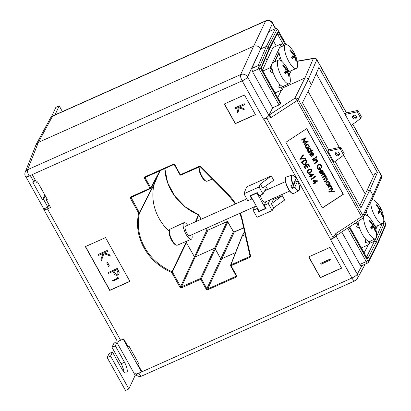 <?xml version="1.0" encoding="UTF-8"?>
<svg xmlns="http://www.w3.org/2000/svg" width="411" height="411" viewBox="0 0 411 411"><rect width="100%" height="100%" fill="white"/><g stroke="black" fill="none" stroke-linecap="round" stroke-linejoin="round"><path stroke-width="0.62" d="M339.404 153.961A2.07 1.896 25 0 1 335.993 152.368M338.34 155.635A2.07 1.896 25 0 1 335.484 153.005A2.07 1.896 25 0 1 338.736 152.548A2.07 1.896 25 0 1 338.34 155.635M343.457 155.245A0.647 0.591 -155 0 1 343.283 155.456L334.081 162.186L327.988 151.233L339.522 148.705L340.19 147.272A0.647 0.591 25 0 1 340.935 147.606L344.099 153.288A0.647 0.591 25 0 1 344.125 153.812L343.457 155.245A0.647 0.591 -155 0 0 343.432 154.721L344.099 153.288M327.988 151.233L328.656 149.799L340.19 147.272M340.935 147.606L340.267 149.039L343.432 154.721M340.267 149.039A0.647 0.591 -155 0 0 339.522 148.705M145.068 176.843L145.484 177.156L145.175 177.495A0.647 0.262 -162.2 0 1 144.451 177.521L145.068 176.843L173.18 164.292L173.596 164.606M173.499 164.647L145.484 177.156L145.227 177.953L150.714 187.812A0.647 0.591 28.4 0 1 150.457 188.608L150.416 188.649A0.647 0.647 0 0 0 150.724 188.366L160.377 170.529M130.986 196.807L131.397 197.121L131.088 197.46A0.647 0.262 -162.2 0 1 130.369 197.48L130.986 196.807L150.041 188.295L144.554 178.441L145.7 177.084M199.72 166.609L199.304 166.296L200.1 166.219L200.82 166.604L228.151 194.311A53.805 49.156 25 0 1 235.688 203.82M150.364 188.649L131.088 197.46L139.375 212.708A0.647 0.591 27.2 0 1 139.437 213.124A53.158 48.565 -155 0 0 171.993 271.62A0.647 0.586 25.8 0 1 172.327 271.912L180.938 287.017L200.486 278.488A0.647 0.586 24.6 0 1 201.349 278.786L206.836 288.645L207.699 288.943L207.894 289.724L206.923 289.755L206.163 289.128L200.681 279.275L181.621 287.782L181.426 287.001L195.204 256.926L214.259 248.419L215.128 248.712L220.615 258.57L221.478 258.868L235.534 252.59L221.478 258.868L220.615 258.57L215.128 248.712L214.259 248.419L195.204 256.926L194.336 256.628L195.204 256.926L207.92 230.17L207.052 229.872L206.199 228.336M180.938 287.017L180.65 287.818L179.89 287.186L171.659 272.401A53.805 49.156 25 0 1 138.702 213.191L130.472 198.4L131.612 197.044M241.992 236.207L230.545 265.244A0.647 0.647 0 0 0 230.581 265.794L230.581 265.732A0.647 0.591 21.5 0 1 230.838 264.936L249.744 256.495L250.063 255.858L250.582 256.007L250.494 256.757L249.939 257.276L231.033 265.717L236.52 275.576L236.623 276.495L236.006 277.168L207.894 289.724M250.063 255.858L241.843 219.731M234.285 232.066L207.699 288.943L235.811 276.387L236.068 275.591L236.52 275.576M135.24 373.219C135.044 374.236 136.252 374.205 138.872 373.131L141.975 371.744L137.706 364.079L138.718 363.627L128.967 346.108L127.955 346.56L123.69 338.895L119.611 340.678M117.161 341.079L43.792 209.451L43.813 208.958C43.617 209.97 44.825 209.939 47.44 208.87L50.548 207.483L46.279 199.818L47.291 199.366L37.535 181.842L36.528 182.294L32.258 174.629L29.155 176.016C26.545 177.095 25.348 177.146 25.569 176.18M313.624 183.681L313.218 183.244L314.184 182.612L313.028 180.537L317.914 180.871L315.016 182.767L315.299 183.275L314.867 183.553L314.59 183.049L313.624 183.681L313.403 183.285L314.369 182.654L313.213 180.578L317.867 180.794M314.867 183.553L314.472 183.126M308.163 173.314L307.145 172.594C306.812 171.305 307.269 170.339 308.527 169.692L310.737 169.06M305.101 158.117L305.337 158.538L299.902 159.319L303.056 154.731L303.477 155.194L300.991 158.81L305.101 158.117L301.047 158.728M334.23 190.997L334.467 191.423L329.006 192.148L328.769 191.726L330.516 191.469L332.597 188.346L333.013 188.813L331.276 191.428L334.23 190.997L331.328 191.351M330.572 185.772L331.852 186.594C332.206 187.565 331.913 188.3 330.968 188.803L329.406 189.825L329.19 189.435L331.297 187.991L331.441 186.774L330.644 186.183L328.065 187.411L327.659 186.974L330.716 184.976L331.122 185.412L330.747 185.798M329.406 189.825L329.006 189.389L331.112 187.95L331.256 186.728L330.557 186.168M327.346 186.121L327.125 185.726L327.654 185.382L326.344 184.452C325.866 183.378 326.087 182.474 327.007 181.744L328.327 181.492L329.519 182.397L329.617 184.097L330.182 183.727L330.403 184.118L327.346 186.121L326.94 185.685L327.464 185.34L326.159 184.411C325.682 183.337 325.902 182.433 326.822 181.703L328.235 181.477M327.397 185.325L327.654 185.382M329.694 183.887L330.182 183.727M322.065 168.125L321.572 167.991L321.351 165.89L319.974 164.821L318.515 165.083C317.477 165.993 317.266 167.072 317.883 168.33L319.142 169.347L320.138 169.229L319.326 167.77L319.758 167.488L320.786 169.342L318.895 169.774L317.436 168.577L317.169 166.162L318.278 164.703L320.169 164.338L321.787 165.623L322.065 168.125L321.387 167.945L321.171 165.849L319.881 164.801M319.049 169.322L319.953 169.188L319.142 167.729L319.758 167.488M318.808 169.748L317.251 168.536L316.984 166.121L318.093 164.662L320.077 164.318M316.059 159.55L317.256 160.367C317.611 161.338 317.318 162.073 316.372 162.576L314.811 163.599L314.595 163.208L316.701 161.764L316.845 160.547L316.049 159.956L313.465 161.184L313.064 160.752L316.121 158.749L316.527 159.185L316.151 159.571M314.811 163.599L314.41 163.167L316.516 161.723L316.66 160.506L315.961 159.941M312.314 159.401L315.556 157.444L315.776 157.839L312.714 159.838L312.314 159.401L315.556 157.444M316.239 156.606L316.768 156.755L316.239 156.606L316.126 157.177L316.65 157.336L316.126 157.177L316.239 156.606M311.317 155.81L311.831 155.882L311.851 156.344L311.297 156.308L310.182 155.42C309.709 154.366 309.935 153.488 310.86 152.779L312.201 152.496M311.204 156.288L309.997 155.373C309.524 154.325 309.75 153.447 310.675 152.738L312.113 152.476M311.903 152.435L313.352 153.36L313.47 155.039L312.601 156.082L310.896 153.303M306.591 148.828L306.37 148.438L306.899 148.094L305.589 147.164C305.111 146.09 305.332 145.186 306.252 144.456L307.572 144.204L308.764 145.109L308.861 146.809L309.432 146.439L309.647 146.83L306.591 148.828L306.185 148.397L306.709 148.052M306.642 148.037L306.899 148.094M306.714 148.047L305.404 147.123C304.931 146.049 305.147 145.145 306.067 144.415L307.479 144.189M308.938 146.599L309.432 146.439M322.337 207.884L343.139 194.28L306.637 128.694M308.168 141.41L304.34 144.785L304.119 144.389L306.899 142.006L303.005 142.391L305.09 138.743L301.838 140.295L301.438 139.858L305.943 137.7L303.729 141.852L308.168 141.41L303.77 141.79M304.34 144.785L303.935 144.348L306.632 142.031M303.005 142.391L302.773 142.263L304.798 138.882M308.902 152.984L308.687 152.594L309.216 152.245L307.906 151.32C307.428 150.246 307.649 149.342 308.563 148.612L309.884 148.361L311.076 149.265L311.153 150.981L312.977 149.789L313.192 150.179L308.902 152.984L308.502 152.553L309.021 152.209L307.721 151.279C307.243 150.2 307.464 149.301 308.378 148.571L309.796 148.34M308.954 152.193L309.216 152.245M311.225 150.77L312.977 149.789M321.099 173.385L321.613 173.457L321.633 173.92L321.078 173.889L319.969 172.995C319.491 171.942 319.717 171.063 320.647 170.354L321.983 170.072M320.986 173.863L319.784 172.954C319.306 171.901 319.532 171.022 320.462 170.313L321.895 170.051M321.685 170.015L323.138 170.935L323.252 172.62L322.388 173.658L320.678 170.878M324.14 173.971L325.075 174.418L325.163 174.829L323.647 174.387L321.53 175.672L321.13 175.24L324.187 173.242L324.587 173.673L324.397 173.987M324.716 174.829L324.171 174.305M326.149 178.153L327.541 178.847L326.688 180.881L325.034 181.965L324.813 181.57L326.473 180.486L327.125 179.021L326.442 178.508L323.811 179.771L323.596 179.381L325.147 178.364L325.908 176.828L325.219 176.319L322.594 177.583L322.193 177.146L325.435 175.189L325.651 175.584L325.122 175.934L326.319 176.653L326.149 178.153L326.565 178.174M324.937 175.887L325.615 176.052L324.937 175.887M326.185 178.112L326.473 178.148M325.034 181.965L324.628 181.528L326.288 180.444L326.94 178.98L326.349 178.487M323.811 179.771L323.411 179.34L324.967 178.323L325.723 176.787L325.127 176.304M303.698 164.698L302.162 163.373L301.402 162.016L305.774 159.324L306.889 161.698L305.63 164.318L303.791 164.724L302.342 163.414L301.587 162.057L305.774 159.324M309.221 166.568L308.065 164.487L306.776 165.33L307.931 167.411L307.505 167.688L306.344 165.612L304.736 166.666L305.892 168.741L305.281 168.983L303.904 166.512L308.091 163.773L309.647 166.285L309.221 166.568L307.947 164.564M307.505 167.688L306.226 165.69M309.873 176.941L309.468 176.504L310.433 175.872L309.278 173.796L314.163 174.136L311.266 176.026L311.548 176.535L311.117 176.812L310.839 176.309L309.873 176.941L309.653 176.545L310.618 175.918L309.462 173.838L314.117 174.053M311.117 176.812L310.721 176.386M314.317 176.016L315.073 176.036L315.525 176.843L311.343 179.581L310.937 179.145L314.692 176.689L314.317 176.016L315.073 176.036M112.64 280.564L117.669 278.319L117.289 277.286L118.044 277.348L118.517 278.555L112.912 281.057L112.64 280.564L117.603 278.196M108.191 272.575L117.161 268.573L119.092 272.344L118.969 273.926L117.757 275.036C116.539 275.54 115.455 275.298 114.505 274.307L112.768 271.512L108.632 273.361L108.191 272.575L117.248 268.383L119.18 272.154L119.015 273.829M85.509 246.559L109.824 290.243L129.845 281.304M101.471 260.502L100.89 259.454L102.956 253.459L98.63 255.39L98.28 254.414L107.245 250.412L107.595 251.388L104.183 252.914L109.716 254.846L110.343 255.971L103.834 253.654L101.471 260.502L103.855 253.659M104.451 252.791L109.716 254.846M106.706 262.85L107.625 262.439L109.413 265.999L108.494 266.41L106.706 262.85M277.718 97.623L281.499 90.024M267.042 60.335L265.701 57.925L267.042 60.335M280.754 103.079A1.295 0.329 150.9 0 1 280.744 103.207L262.203 69.901A1.295 0.329 -29.1 0 0 262.213 69.772L280.754 103.079M280.389 103.973A1.295 0.329 150.9 0 1 279.043 104.949L272.642 107.81L252.508 71.632L251.768 68.488L260.713 48.96L266.318 46.458L268.049 47.054L259.86 66.233A1.295 0.411 65.9 0 0 260.25 67.8L280.389 103.973L280.744 103.207M263.538 119.211A5.184 1.31 150.9 0 0 263.816 119.082A5.184 1.31 150.9 0 0 266.477 117.582A5.184 1.31 150.9 0 0 268.897 115.332A2.589 0.796 68.2 0 1 270.469 117.9L266.739 118.24L263.538 119.211L242.192 80.859L29.145 175.99A5.184 1.649 -114.1 0 1 27.578 169.733A5.184 4.737 -158.5 0 0 25.215 172.178L36.004 144.811L38.367 142.381L27.578 169.733L240.63 74.602A5.184 4.68 24.6 0 1 247.55 76.98L268.897 115.332L272.642 107.81M271.121 117.561A2.589 0.683 56.8 0 0 268.984 115.162L294.836 98.26L304.895 78.054L283.241 87.728L304.895 78.054C306.329 77.592 307.479 77.987 308.358 79.246L311.404 84.717L308.358 79.246C307.479 77.987 306.329 77.592 304.895 78.054L313.331 58.578A2.589 2.379 23.4 0 1 316.799 59.754L308.358 79.246L298.288 99.462A2.589 2.353 -153.5 0 0 294.836 98.26A2.589 0.683 56.8 0 1 296.978 100.654L270.469 117.9M361.521 265.681C361.146 266.102 360.581 265.691 359.825 264.448L366.227 261.586L347.619 228.151M341.762 231.984L359.825 264.448M269.96 199.864L268.275 203.543L272.18 210.55L273.659 207.817L284.684 200.008L282.249 195.626L273.279 199.633L271.394 203.748L273.659 207.817M265.681 185.983L267.664 189.543M272.724 198.631L273.279 199.633M260.425 184.036L271.275 175.913L273.716 180.295L262.686 188.104L260.425 184.036L259.069 186.995L262.968 194.007L265.213 189.861L265.557 189.517L266.821 189.918M252.066 198.446L251.758 199.011L247.823 200.768L243.918 193.761L246.61 186.928L271.275 175.913M259.11 211.1L258.827 211.711L257.065 208.547L253.13 210.304L257.029 217.316L272.18 210.55M257.065 208.547L257.348 207.935M254.527 206.754L253.13 210.304M335.967 235.827L357.293 274.142A5.184 4.726 28.4 0 1 357.38 278.581L365.204 264.124M335.73 233.643A2.589 0.683 -123.2 0 1 336.229 235.601L336.039 235.755A2.589 0.539 -134.3 0 1 335.946 235.791A5.184 1.31 150.9 0 1 335.787 236.058A5.184 1.31 150.9 0 1 333.521 238.041A5.184 1.31 150.9 0 1 330.865 239.541A5.184 1.31 150.9 0 1 330.588 239.67L333.131 237.527L335.73 233.643L361.588 216.736L296.978 100.654A2.589 0.652 150.9 0 0 298.288 99.462L362.898 215.544L372.967 195.323L369.921 189.851L366.555 191.351L369.921 189.851L360.961 207.838L335.124 161.42M85.354 246.631L109.732 290.433L129.912 281.422L105.535 237.62L85.354 246.631M224.303 103.978L235.277 123.69L255.457 114.679L244.483 94.972L224.303 103.978M308.718 256.89L320.297 277.697L341.598 268.188L330.018 247.381L308.718 256.89M260.713 48.96L260.533 48.642L260.713 48.96L266.318 46.458L275.329 28.749L268.969 31.59L260.713 48.96M268.547 50.471L269.097 49.957L269.061 48.873L268.049 47.054L266.318 46.458L258.129 65.647A1.295 1.176 23.1 0 1 259.86 66.233M261.524 67.692A1.295 1.176 -156.9 0 0 261.422 66.772L269.061 48.873L269.128 49.89L261.524 67.702M365.281 194.09L343.55 155.045L365.281 194.09M339.327 147.462L308.101 91.355L339.327 147.462M371.945 198.518L373.101 197.367L372.967 195.323L373.049 197.47L362.985 217.681A2.589 2.353 -153.5 0 0 362.898 215.544A2.589 0.652 150.9 0 1 361.588 216.736A2.589 0.683 -123.2 0 1 362.081 218.698A2.589 2.589 0 0 0 362.985 217.681M383.062 223.142A1.295 1.176 23.1 0 1 384.028 223.815L376.394 241.714L374.662 241.118L369.191 243.559L374.662 241.118L376.394 241.714L377.406 243.533L377.442 244.612L368.431 262.321A1.295 1.187 27 0 0 368.4 261.237L377.406 243.533L385.59 224.355A1.295 0.411 65.9 0 0 385.199 222.788L383.776 220.234M275.406 28.626L272.514 23.432L247.55 76.98A5.184 1.31 -29.1 0 1 242.192 80.859A5.184 1.649 -114.1 0 1 240.63 74.602L253.613 46.263L38.367 142.381L253.613 46.263C256.469 45.338 258.776 46.13 260.533 48.642C258.776 46.13 256.469 45.338 253.613 46.263L265.593 21.053A5.184 1.649 -114.1 0 1 265.902 20.735L52.849 115.866A5.184 5.184 0 0 0 50.409 118.132L50.409 118.132A5.184 4.726 28.4 0 1 52.541 116.185L38.367 142.381L36.225 144.338L50.409 118.132M242.033 236.7L242.29 235.904L245.208 234.599L242.022 236.145L244.509 231.542M153.493 183.244L154.084 184.616A51.812 47.332 -155 0 0 169.132 231.27A51.812 47.332 25 0 1 154.084 184.616L153.493 183.244M185.186 241.838A51.812 47.332 -155 0 0 186.162 242.254L194.336 256.628L186.162 242.254A51.812 47.332 25 0 1 185.186 241.838M43.813 208.958L26.001 176.879M364.089 252.801L368.405 244.822M138.255 362.805L137.706 364.079M35.069 179.669L33.897 181.996L32.885 182.448L42.595 199.89L43.607 199.443L45.297 195.785M33.897 181.996L30.286 175.512M29.155 176.016L29.145 175.99A5.184 1.31 150.9 0 1 25.508 176.602L25.523 176.627M46.828 198.539L46.279 199.818M48.991 204.688L47.871 207.108L43.607 199.443M43.833 208.911L47.871 207.108M44.856 194.999L42.595 199.89M224.463 103.911L235.364 123.5L255.39 114.561M237.82 113.174L237.193 112.044L238.401 107.446L235.385 108.792L235.035 107.816L244.232 103.711L244.581 104.687L239.264 107.06L243.646 108.591L244.278 109.722L239.202 107.918L237.82 113.174L239.238 107.929M239.531 106.942L243.646 108.591M308.872 256.824L320.385 277.507L341.531 268.064M320.842 263.245L330.043 259.136L330.48 259.922L321.191 264.222L320.842 263.245M285.835 142.293L322.404 208.002L343.324 194.321L306.755 128.617L285.835 142.293M359.825 205.798L374.791 173.683L377.432 172.502L318.921 67.373L311.404 84.717L302.445 102.709L328.656 149.799M25.215 172.178L25.215 172.178A5.184 5.184 0 0 0 25.508 176.602M244.55 231.722L242.29 235.904L230.838 264.936L231.033 265.717L230.581 265.794L236.068 275.653L235.811 276.387L236.12 276.053A0.647 0.262 17.8 0 0 236.12 276.058A0.647 0.262 17.8 0 0 236.623 276.495M145.484 177.156L145.175 177.495M131.397 197.121L131.088 197.46M243.677 227.874L234.193 232.107L233.33 231.809L206.836 288.645L206.163 289.128M236.089 275.694L236.006 277.168M179.89 287.186L180.563 286.703L207.005 229.78M187.21 240.98L172.327 271.912L171.659 272.401L186.625 241.226M157.562 175.728L154.022 184.195L139.375 212.708L138.702 213.191A0.647 0.257 13 0 0 139.437 213.124L154.084 184.616L158.61 173.791M250.032 255.786L249.939 257.276M200.476 166.763L200.82 166.604M174.459 164.898L174.911 164.883L180.398 174.742L199.304 166.296M263.816 119.082L330.65 239.474A2.589 1.048 -162.1 0 0 330.865 239.541M266.477 117.582A2.589 0.786 66.9 0 1 266.739 118.24L333.131 237.527A2.589 0.56 -133 0 1 333.521 238.041M335.787 236.053L336.039 235.755A2.589 0.539 -134.3 0 0 335.15 234.106M259.069 186.995L243.918 193.761M262.968 194.007L259.033 195.764L257.271 192.6L249.996 195.847L251.758 199.011M265.742 201.75L264.34 205.3L268.275 203.543M258.827 211.711L266.102 208.464L264.34 205.3M271.394 203.748L282.249 195.626M234.943 108.006L244.232 103.711M243.559 108.781L244.185 109.912M244.144 103.901L244.581 104.687M320.755 263.436L330.043 259.136M329.956 259.326L330.393 260.117M98.188 254.604L107.245 250.412M109.629 255.041L110.251 256.161M107.158 250.602L107.595 251.388M106.619 263.04L107.625 262.439M107.538 262.629L109.413 265.999M116.678 269.77L113.688 271.106L114.525 272.647C115.07 273.983 116 274.517 117.315 274.25L118.039 273.546L117.572 271.373L116.678 269.77M113.842 271.034L114.612 272.457C115.157 273.793 116.087 274.327 117.402 274.06L118.08 273.449M117.202 277.476L118.044 277.348M117.952 277.543L118.517 278.555M301.838 140.295L301.438 139.858M301.623 139.899L306.128 137.742M308.389 145.36L307.495 144.662L306.467 144.852L305.974 146.933L306.883 147.647L307.896 147.441L308.389 145.36L307.402 144.646M307.896 147.441L308.204 145.314M306.796 147.621L307.711 147.4M310.701 149.512L309.807 148.818L308.779 149.008L308.286 151.089L309.195 151.803L310.207 151.597L310.701 149.512L309.714 148.803M310.207 151.597L310.516 149.47M309.108 151.777L310.022 151.556M312.601 156.082L311.009 153.216L310.531 155.122L311.399 155.831M312.576 155.404L312.807 153.58L312.242 152.984L311.404 153.015L312.761 155.445L312.992 153.622L312.149 152.959M316.953 156.797L316.424 156.648L316.953 156.797L316.83 157.377L316.306 157.218L316.83 157.377M312.714 159.838L312.499 159.442M313.465 161.184L313.064 160.752M313.249 160.793L316.306 158.795M322.388 173.658L320.791 170.796L320.313 172.702L321.181 173.411M322.358 172.98L322.589 171.161L322.029 170.565L321.191 170.591L322.543 173.021L322.774 171.202L321.931 170.539M321.53 175.672L321.13 175.24M321.315 175.281L324.371 173.283M322.594 177.583L322.193 177.146M322.373 177.192L325.435 175.189M325.122 175.934L325.8 176.093M329.144 182.648L328.25 181.95L327.223 182.14L326.73 184.22L327.639 184.935L328.651 184.729L329.144 182.648L328.158 181.934M328.651 184.729L328.959 182.607M327.546 184.909L328.466 184.688M328.065 187.411L327.659 186.974M327.844 187.02L330.901 185.017M329.19 192.189L328.954 191.767L330.516 191.469M330.701 191.511L332.776 188.387M300.087 159.36L303.241 154.772M302.234 162.17L303.318 163.855L304.027 164.236L305.409 163.927L306.365 161.729L305.563 159.997L302.234 162.17M303.935 164.215L305.224 163.886L306.18 161.687L305.445 160.074M305.465 169.024L303.904 166.512M304.089 166.553L308.271 163.814M307.33 172.635C306.991 171.351 307.454 170.38 308.712 169.733L310.834 169.075L311.728 169.758C312.077 171.053 311.62 172.039 310.367 172.707L308.26 173.334L307.145 172.594M308.933 170.123C307.937 170.611 307.546 171.356 307.767 172.368L308.414 172.856L310.151 172.317C311.127 171.813 311.512 171.058 311.307 170.051L310.644 169.563L308.933 170.123M311.307 170.051L310.552 169.543M308.327 172.831L309.966 172.276C310.947 171.772 311.333 171.017 311.122 170.01M310.32 174.331L311.05 175.636L312.863 174.449L310.32 174.331M310.983 175.518L312.632 174.439M311.343 179.581L311.122 179.186L314.692 176.689M314.877 176.73L314.502 176.057M314.071 181.066L314.8 182.376L316.614 181.184L314.071 181.066M314.734 182.258L316.383 181.174M260.291 195.199A5.184 1.649 65.9 0 0 262.367 200.172A5.184 1.649 65.9 0 0 264.859 202.14A5.184 1.649 65.9 0 0 265.182 201.791M257.116 192.667L256.921 193.088L265.455 208.418L265.737 207.812M250.838 195.472L250.643 195.893L259.177 211.223L265.455 208.418M256.921 193.088L250.643 195.893M296.418 60.879A26.047 9.556 177.3 0 1 296.28 61.208A26.047 9.556 177.3 0 1 296.11 61.537A26.576 24.28 -155 0 0 294.137 56.41A26.576 6.715 150.9 0 1 292.452 58.824A26.047 17.745 46.8 0 0 291.615 57.314A26.576 6.715 150.9 0 0 293.295 54.899A26.576 24.28 -155 0 0 289.914 50.404A26.047 2.276 126.4 0 0 290.074 50.06A26.047 2.276 126.4 0 0 290.217 49.741A26.576 24.28 -155 0 1 293.603 54.242A26.576 6.715 150.9 0 0 293.875 52.459A26.047 25.025 -54.3 0 1 294.718 53.969A26.576 6.715 150.9 0 1 294.446 55.752A26.576 24.28 -155 0 1 296.418 60.879L295.925 60.869M284.885 45.667A12.952 4.131 -114.1 0 1 285.702 44.789A12.952 4.131 -114.1 0 1 289.041 46.166A26.592 26.592 0 0 1 297.466 65.036A12.952 4.131 -114.1 0 1 297.076 67.568A12.952 4.131 -114.1 0 1 296.264 68.442A12.952 4.131 -114.1 0 1 287.957 59.878A12.952 4.131 -114.1 0 1 284.885 45.667M296.264 68.442L290.659 70.949A12.952 4.131 -114.1 0 1 288.142 70.26M281.884 61.419A12.952 4.131 -114.1 0 1 279.28 48.169A12.952 4.131 -114.1 0 1 280.097 47.291L285.702 44.789M291.995 56.846L294.446 55.752M291.718 57.494L294.137 56.41M293.043 54.493L293.603 54.242M294.718 53.969L293.259 54.838M51.462 116.781L55.845 107.379L59.21 105.879L62.395 111.607M54.997 114.91L59.21 105.879M375.592 231.28A26.047 9.181 177.5 0 1 375.443 231.599A26.047 9.181 177.5 0 1 375.269 231.912A26.576 24.393 -153 0 0 373.311 226.749A26.576 6.293 151.2 0 1 371.585 229.081A26.047 17.848 48 0 0 370.748 227.555A26.576 6.293 151.2 0 0 372.474 225.228A26.576 24.393 -153 0 0 369.109 220.692A26.047 1.901 126.7 0 0 369.278 220.368A26.047 1.901 126.7 0 0 369.432 220.06A26.576 24.393 -153 0 1 372.798 224.596A26.576 6.293 151.2 0 0 373.116 222.896A26.047 25.128 -55.7 0 1 373.953 224.416A26.576 6.293 151.2 0 1 373.635 226.117A26.576 24.393 -153 0 1 375.592 231.28L375.094 231.27M364.11 215.929A12.952 4.131 -114.1 0 1 364.886 215.133A12.952 4.131 -114.1 0 1 368.225 216.51A26.592 26.592 0 0 1 376.651 235.385A12.952 4.131 -114.1 0 1 376.224 237.995A12.952 4.131 -114.1 0 1 375.449 238.791A12.952 4.131 -114.1 0 1 367.09 230.119A12.952 4.131 -114.1 0 1 364.11 215.929M375.449 238.791L369.843 241.293A12.952 4.131 -114.1 0 1 362.764 234.989A12.952 4.131 -114.1 0 1 358.084 221.313M370.963 227.309L373.635 226.117M370.902 227.828L373.311 226.749M372.243 224.843L372.798 224.596M373.953 224.416L372.428 225.315M107.204 357.596L109.095 353.537L112.46 352.037L110.569 356.096L107.204 357.596L125.489 390.45L128.854 388.95L110.569 356.096M123.865 371.703A8.42 2.682 65.9 0 0 121.132 363.756L111.992 347.331L115.352 345.831L116.914 342.481L135.198 375.335L128.854 388.95M115.414 342.25A3.884 0.981 -29.1 0 0 113.549 343.981L111.992 347.331M112.46 352.037L121.605 368.462A8.42 2.682 65.9 0 0 126.48 373.049A8.42 2.682 65.9 0 0 124.497 362.255L115.352 345.831M137.906 373.527L135.198 375.335M120.48 340.097L116.914 342.481M199.176 166.876A8.785 2.8 65.9 0 0 201.344 175.045A8.785 2.8 65.9 0 0 206.029 181.087L205.13 180.665A7.984 2.543 -114.1 0 1 200.676 174.747A7.984 2.543 -114.1 0 1 198.97 167.241A7.984 2.543 -114.1 0 1 199.032 167L199.047 166.933M206.029 181.087A8.785 2.8 65.9 0 0 207.129 181.2L212.436 178.949M176.201 245.074L175.302 244.653A7.984 2.543 -114.1 0 1 170.848 238.734A7.984 2.543 -114.1 0 1 169.142 231.229A7.984 2.543 -114.1 0 1 169.204 230.987L169.486 230.037A8.785 2.8 65.9 0 0 169.419 230.304A8.785 2.8 65.9 0 0 171.295 238.56A8.785 2.8 65.9 0 0 176.201 245.074A8.785 2.8 65.9 0 0 177.3 245.187L191.315 239.238A9.068 2.892 65.9 0 0 192.086 238.026A9.068 2.892 65.9 0 0 191.911 234.712M187.688 225.254A9.068 2.892 65.9 0 0 183.923 222.68A9.068 2.892 65.9 0 0 183.183 223.877A9.068 2.892 65.9 0 0 185.813 233.808A9.068 2.892 65.9 0 0 191.315 239.238M185.859 226.065A5.312 1.695 65.9 0 0 185.469 226.101A5.312 1.695 65.9 0 0 185.027 226.805A5.312 1.695 65.9 0 0 186.573 232.636A5.312 1.695 65.9 0 0 189.8 235.801A5.312 1.695 65.9 0 0 190.088 235.529M183.923 222.68L170.133 229.143A8.785 2.8 65.9 0 0 169.486 230.037M289.282 76.22A26.047 9.14 177.5 0 1 289.133 76.538A26.047 9.14 177.5 0 1 288.959 76.852A26.576 24.408 -152.8 0 0 287.001 71.684A26.576 6.247 151.3 0 1 285.27 74.006A26.047 17.858 48.1 0 0 284.433 72.48A26.576 6.247 151.3 0 0 286.169 70.163A26.576 24.408 -152.8 0 0 282.804 65.621A26.047 1.86 126.7 0 0 282.974 65.298A26.047 1.86 126.7 0 0 283.128 64.995A26.576 24.408 -152.8 0 1 286.493 69.531A26.576 6.247 151.3 0 0 286.816 67.841A26.047 25.138 -55.8 0 1 287.654 69.361A26.576 6.247 151.3 0 1 287.325 71.057A26.576 24.408 -152.8 0 1 289.282 76.22L288.784 76.21M277.805 60.854A12.952 4.131 -114.1 0 1 278.576 60.068A12.952 4.131 -114.1 0 1 281.92 61.445A26.592 26.592 0 0 1 290.346 80.32A12.952 4.131 -114.1 0 1 289.909 82.94A12.952 4.131 -114.1 0 1 289.139 83.726A12.952 4.131 -114.1 0 1 280.78 75.043A12.952 4.131 -114.1 0 1 277.805 60.854M289.139 83.726L283.533 86.228A12.952 4.131 -114.1 0 1 275.17 77.545A12.952 4.131 -114.1 0 1 272.2 63.361A12.952 4.131 -114.1 0 1 272.971 62.575L278.576 60.068M284.628 72.259L287.325 71.057M284.592 72.757L287.001 71.684M285.938 69.778L286.493 69.531M287.654 69.361L286.102 70.271M293.356 184.462A8.241 2.625 65.9 0 1 291.605 175.826A8.241 2.625 65.9 0 1 296.141 178.497L293.356 184.462L290.808 185.746A8.729 2.779 65.9 0 0 292.272 188.377L294.821 187.092A8.241 2.625 65.9 0 0 299.357 189.759A8.241 2.625 65.9 0 0 297.605 181.123L294.821 187.092M297.441 181.117L295.221 182.042A8.729 2.779 65.9 0 0 294.841 181.282M295.221 182.042L292.272 188.377M278.935 59.965L280.21 57.227M273.592 73.923L273.089 72.506M279.67 84.332L279.542 84.609L278.905 83.469M271.877 67.419L270.191 71.833L271.959 68.031M274.908 61.707L279.084 52.752M270.191 71.833L272.961 72.783M274.44 61.917L278.997 52.14M281.561 46.638L282.136 45.405L281.771 46.541M271.008 69.279L270.155 67.748L281.283 43.869L282.136 45.405M262.449 70.189L272.986 47.573L281.283 43.869M262.891 70.99L270.155 67.748M275.082 92.891L282.347 89.649L284.047 86.002M289.519 74.263L291.168 70.718M282.347 89.649L281.494 88.113L282.357 86.253M288.902 72.218L289.483 70.975M279.542 84.609L278.725 87.163L279.922 84.589M278.725 87.163L281.494 88.113M365.24 215.03L366.52 212.292M359.902 228.989L359.394 227.571M365.98 239.397L365.847 239.675L365.215 238.534M358.181 222.485L356.496 226.898L358.269 223.096M356.496 226.898L359.265 227.848M357.318 224.344L356.46 222.813L356.758 222.176M354.333 223.764L356.46 222.813M361.392 247.956L368.652 244.715L370.352 241.067M375.824 229.328L377.478 225.783M368.652 244.715L367.799 243.178L368.667 241.319M375.212 227.283L375.788 226.04M365.847 239.675L365.03 242.228L366.232 239.654M365.03 242.228L367.799 243.178M353.532 115.363A2.07 1.896 -155 0 0 353.131 118.445A2.07 1.896 -155 0 0 356.383 117.988A2.07 1.896 -155 0 0 353.532 115.363M353.131 115.599A2.07 1.896 -155 0 0 356.548 117.192M351.225 125.417L360.421 118.687A0.647 0.591 -155 0 0 360.57 117.952L357.411 112.27A0.647 0.591 -155 0 0 356.666 111.936L345.127 114.464L351.225 125.417M356.666 111.936L357.334 110.502L345.795 113.03L345.127 114.464M360.57 117.952L361.238 116.519L358.079 110.836L357.411 112.27M361.238 116.519A0.647 0.591 25 0 1 361.264 117.043L360.596 118.476M357.334 110.502A0.647 0.591 25 0 1 358.079 110.836M233.278 231.722L227.843 221.955A0.647 0.596 -154.6 0 0 226.975 221.657L207.92 230.17L227.016 221.616L200.486 278.488L200.681 279.275L201.349 278.786L227.848 221.894A0.647 0.647 0 0 0 227.016 221.616L227.088 221.621M268.969 31.59L275.483 28.59A2.589 0.827 -114.1 0 0 275.329 28.749A1.295 1.187 -153 0 1 277.055 29.351L268.049 47.054L269.061 48.873L277.466 32.356A1.295 1.187 27 0 1 277.497 33.445L269.113 49.926M275.647 28.529L272.544 22.944A5.184 1.31 150.9 0 1 272.514 23.432A5.184 4.783 -154.6 0 0 265.593 21.053L52.541 116.185A5.184 1.649 -114.1 0 1 52.849 115.866M376.892 245.131L377.473 244.55L377.406 243.533L376.394 241.714L367.989 258.231A1.295 1.187 -153 0 0 366.792 257.517M377.432 172.502L369.921 189.851L372.967 195.323L381.408 175.831A2.589 2.379 23.4 0 1 381.536 177.881A2.589 2.589 0 0 0 381.423 175.589A2.589 0.652 -29.1 0 1 381.408 175.831L352.736 124.312M276.284 46.104L273.556 41.198M297.466 65.015L298.026 66.022A1.295 0.329 150.9 0 1 298.016 66.156L297.662 66.916A1.295 0.329 150.9 0 1 297.138 67.43M201.138 219.248L198.821 215.081A0.647 0.596 -155.9 0 0 198.487 214.783A53.158 48.565 25 0 1 164.816 168.546M198.498 214.789L195.323 221.842M208.012 230.124L207.057 229.811L206.23 228.321M297.138 61.367L313.331 58.578A2.589 2.034 -99.8 0 1 314.112 58.218A2.589 2.589 0 0 1 316.814 59.508L346.519 112.871M316.249 73.533L373.517 176.422M382.687 216.104A26.047 8.425 177.9 0 1 382.523 216.397A26.047 8.425 177.9 0 1 382.333 216.684A26.576 24.598 -148.8 0 0 380.416 211.454A26.576 5.43 151.9 0 1 378.593 213.612A26.047 18.027 50.4 0 0 377.771 212.066A26.576 5.43 151.9 0 0 379.589 209.908A26.576 24.598 -148.8 0 0 376.26 205.31A26.047 1.146 127.4 0 0 376.445 205.007A26.047 1.146 127.4 0 0 376.615 204.729A26.576 24.598 -148.8 0 1 379.944 209.333A26.576 5.43 151.9 0 0 380.355 207.802A26.047 25.307 -59.1 0 1 381.177 209.348A26.576 5.43 151.9 0 1 380.766 210.874A26.576 24.598 -148.8 0 1 382.687 216.104L382.179 216.088M371.806 199.967A12.952 4.131 -114.1 0 1 372.006 199.854A12.952 4.131 -114.1 0 1 375.351 201.231A26.592 26.592 0 0 1 383.776 220.101A12.952 4.131 -114.1 0 1 383.258 222.87A12.952 4.131 -114.1 0 1 382.569 223.507A12.952 4.131 -114.1 0 1 374.817 216.006A12.952 4.131 -114.1 0 1 370.886 201.816M382.569 223.507L376.964 226.014A12.952 4.131 -114.1 0 1 374.452 225.326M368.194 216.484A12.952 4.131 -114.1 0 1 366.191 211.244M377.832 212.184L380.766 210.874M378.022 212.523L380.416 211.454M379.394 209.574L379.944 209.333M381.177 209.348L379.178 210.478M174.079 164.59L174.151 164.256L174.911 164.883M173.18 164.292L174.151 164.256M144.554 178.441L144.451 177.521M200.116 166.573L200.1 166.219M130.472 198.4L130.369 197.48M250.022 256.233A0.647 0.262 26.7 0 0 250.494 256.757M181.621 287.782L180.65 287.818M207.216 288.959L206.923 289.755M137.808 373.589A5.184 1.31 -29.1 0 0 138.882 373.157L351.934 278.021A5.184 1.31 -29.1 0 0 357.293 274.142L361.921 265.593M138.872 373.131L138.882 373.157A5.184 1.649 -114.1 0 0 141.887 375.978L354.934 280.841A5.184 1.649 -114.1 0 1 351.934 278.021L330.588 239.67M47.44 208.87L120.582 340.277M240.312 213.104A53.805 49.156 25 0 1 242.331 219.782L250.582 256.007M199.623 166.655L180.773 175.091L179.941 174.819A0.647 0.647 0 0 0 180.773 175.091L200.08 166.614L227.802 194.526L228.151 194.311M131.13 197.367L150.416 188.649L150.041 188.295L150.714 187.812L159.966 170.714M241.817 219.633L242.331 219.782M227.812 194.465L235.298 203.995M179.946 174.757L174.459 164.96L173.555 164.641L145.211 177.403M366.509 257.137L375.726 238.621M349.638 226.836L366.34 256.849A1.295 0.329 150.9 0 1 366.329 256.978A2.589 0.827 65.9 0 0 367.989 258.231M366.329 256.978L349.576 226.872M349.001 227.247L367.573 260.61A1.295 0.411 65.9 0 0 368.4 261.237M361.356 265.845L367.727 262.999A2.589 0.827 -114.1 0 1 366.227 261.586A1.295 0.329 150.9 0 0 367.573 260.61M251.768 68.488L258.129 65.647A2.589 0.827 -114.1 0 0 258.909 68.776L252.508 71.632M279.043 104.949L258.909 68.776A1.295 0.329 -29.1 0 0 260.25 67.8M261.422 66.772A2.589 0.827 65.9 0 0 262.203 69.901M141.153 371.354L123.202 339.111M121.132 363.756L124.497 362.255M285.64 177.644A9.042 2.882 65.9 0 0 287.844 187.683A9.042 2.882 65.9 0 0 293.66 193.509C289.961 194.747 283.996 182.201 285.506 177.763L286.287 177.002A9.042 2.882 65.9 0 0 285.64 177.644M292.427 193.432A8.785 2.8 -114.1 0 1 287.099 186.543A8.785 2.8 -114.1 0 1 285.517 177.968M293.11 184.652A8.497 2.707 -114.1 0 1 291.276 175.703A8.497 2.707 -114.1 0 1 291.887 175.096C292.976 175.389 292.524 173.838 296.141 178.466M299.275 190.072A8.497 2.707 -114.1 0 1 298.812 190.612A8.497 2.707 -114.1 0 1 294.574 187.277M233.71 232.123L227.781 221.863M198.76 214.989L195.908 221.58M346.386 112.902L316.799 59.754A2.589 0.652 -29.1 0 0 316.814 59.508M283.903 45.59L277.779 34.586L276.665 35.084M277.25 33.928A1.295 0.411 65.9 0 1 277.779 34.586A1.295 0.329 -29.1 0 0 279.12 33.61A2.589 0.827 65.9 0 0 277.466 32.356M279.12 33.61L285.414 44.917M297.394 66.433L297.662 66.916M298.016 66.156L297.472 65.169M286.066 44.686L277.882 29.977A1.295 0.411 65.9 0 0 277.055 29.351M277.882 29.977A1.295 0.329 -29.1 0 0 277.893 29.849L286.143 44.676M376.604 236.561L382.086 223.728M384.028 223.815A2.589 0.827 65.9 0 0 383.684 221.606M372.376 199.751L372.135 199.309M383.776 220.08L385.21 222.659A1.295 0.329 150.9 0 1 385.199 222.788M385.21 222.659C385.749 223.754 385.898 224.653 385.662 225.362A1.295 1.176 -156.9 0 0 385.59 224.355M250.037 256.197L241.812 219.685L239.89 213.288M354.934 280.841A5.184 5.184 0 0 0 357.38 278.581M136 374.796A5.184 5.184 0 0 0 141.887 375.978M336.229 235.601L362.081 218.698M367.727 262.999L368.431 262.321M366.746 257.63L366.34 256.849M262.213 69.772L261.494 67.779M364.886 215.133L364.069 215.498M289.678 191.058L264.859 202.14M256.259 205.983L189.409 235.832M297.605 181.097C299.804 186.224 300.21 189.394 298.812 190.612L293.66 193.509M291.887 175.096L286.287 177.002M285.455 181.595L264.658 190.884M246.764 198.873L185.181 226.369M272.544 22.944A5.184 5.184 0 0 0 265.902 20.735M164.826 168.541L167.657 182.767L174.654 195.919L185.238 206.887L198.513 214.737A0.647 0.647 0 0 1 198.826 215.02L201.169 219.233M233.736 232.081L243.672 227.853M373.101 197.367L381.536 177.881M352.838 124.235L381.423 175.589M297.102 61.147L314.112 58.218M277.893 29.849C277.44 28.708 276.634 28.292 275.483 28.59M372.171 199.232L372.453 199.741M385.662 225.362L377.473 244.55"/></g></svg>
